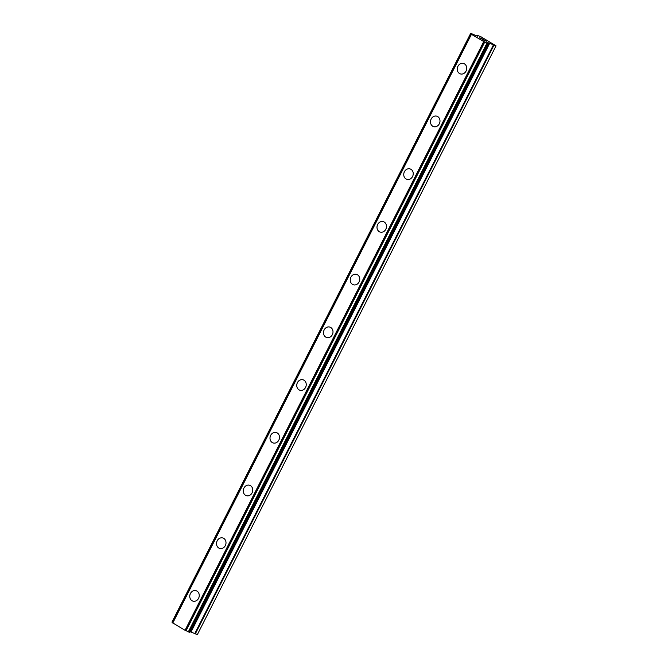 <?xml version="1.0" encoding="UTF-8"?>
<svg xmlns="http://www.w3.org/2000/svg" width="668" height="668" viewBox="0 0 668 668"><rect width="100%" height="100%" fill="white"/><g stroke="black" fill="none" stroke-linecap="round" stroke-linejoin="round"><path stroke-width="1" d="M192.968 601.142A5.453 4.684 106.4 0 1 190.438 593.518A5.453 4.684 106.4 0 1 196.05 590.687A5.453 4.684 106.4 0 1 198.58 598.311A5.453 4.684 106.4 0 1 192.968 601.142A5.453 4.684 106.4 0 1 190.438 593.518A5.453 4.684 106.4 0 1 196.041 590.687M219.722 548.42A5.453 4.684 106.4 0 1 217.184 540.796A5.453 4.684 106.4 0 1 222.795 537.965A5.453 4.684 106.4 0 1 225.325 545.589A5.453 4.684 106.4 0 1 219.722 548.42A5.453 4.684 106.4 0 1 217.192 540.796A5.453 4.684 106.4 0 1 222.795 537.965M246.467 495.698A5.453 4.684 106.4 0 1 243.937 488.074A5.453 4.684 106.4 0 1 249.54 485.244A5.453 4.684 106.4 0 1 252.078 492.867A5.453 4.684 106.4 0 1 246.467 495.698A5.453 4.684 106.4 0 1 243.937 488.074A5.453 4.684 106.4 0 1 249.54 485.244M273.212 442.976A5.453 4.684 106.4 0 1 270.682 435.352A5.453 4.684 106.4 0 1 276.293 432.522A5.453 4.684 106.4 0 1 278.823 440.145A5.453 4.684 106.4 0 1 273.212 442.976A5.453 4.684 106.4 0 1 270.682 435.352A5.453 4.684 106.4 0 1 276.285 432.522M299.965 390.254A5.453 4.684 106.4 0 1 297.427 382.63A5.453 4.684 106.4 0 1 303.038 379.8A5.453 4.684 106.4 0 1 305.568 387.423A5.453 4.684 106.4 0 1 299.965 390.254A5.453 4.684 106.4 0 1 297.435 382.63A5.453 4.684 106.4 0 1 303.038 379.791M326.71 337.532A5.453 4.684 106.4 0 1 324.172 329.909A5.453 4.684 106.4 0 1 329.783 327.07A5.453 4.684 106.4 0 1 332.322 334.701A5.453 4.684 106.4 0 1 326.71 337.532A5.453 4.684 106.4 0 1 324.18 329.909A5.453 4.684 106.4 0 1 329.783 327.07M353.455 284.81A5.453 4.684 106.4 0 1 350.925 277.187A5.453 4.684 106.4 0 1 356.537 274.348A5.453 4.684 106.4 0 1 359.067 281.979A5.453 4.684 106.4 0 1 353.455 284.81A5.453 4.684 106.4 0 1 350.925 277.187A5.453 4.684 106.4 0 1 356.528 274.348M380.209 232.088A5.453 4.684 106.4 0 1 377.671 224.465A5.453 4.684 106.4 0 1 383.282 221.626A5.453 4.684 106.4 0 1 385.812 229.258A5.453 4.684 106.4 0 1 380.209 232.088A5.453 4.684 106.4 0 1 377.679 224.465A5.453 4.684 106.4 0 1 383.282 221.626M406.954 179.366A5.453 4.684 106.4 0 1 404.416 171.743A5.453 4.684 106.4 0 1 410.027 168.904A5.453 4.684 106.4 0 1 412.557 176.536A5.453 4.684 106.4 0 1 406.954 179.366A5.453 4.684 106.4 0 1 404.424 171.743A5.453 4.684 106.4 0 1 410.027 168.904M433.699 126.644A5.453 4.684 106.4 0 1 431.169 119.013A5.453 4.684 106.4 0 1 436.78 116.182A5.453 4.684 106.4 0 1 439.31 123.805A5.453 4.684 106.4 0 1 433.699 126.644A5.453 4.684 106.4 0 1 431.169 119.021A5.453 4.684 106.4 0 1 436.772 116.182M460.452 73.923A5.453 4.684 106.4 0 1 457.914 66.291A5.453 4.684 106.4 0 1 463.525 63.46A5.453 4.684 106.4 0 1 466.055 71.084A5.453 4.684 106.4 0 1 460.452 73.923A5.453 4.684 106.4 0 1 457.922 66.299A5.453 4.684 106.4 0 1 463.525 63.46M485.043 40.765L482.446 39.529M485.177 40.806L484.175 40.255M486.02 41.057L485.177 40.815M486.337 41.207L484.4 40.105M481.645 38.911L479.649 37.825M480.259 38.001L481.102 38.385L480.259 38.009M481.102 38.385L482.839 39.187L481.102 38.385M482.839 39.187L481.119 38.176M483.365 39.462L479.875 37.959M476.785 35.254L477.411 36.155L471.391 33.609L470.639 33.4L471.441 34.319L483.732 41.55L487.74 43.428L488.492 43.637L487.623 42.643L489.135 43.053L496.04 45.867L480.885 36.723L476.91 35.229L476.434 35.872L476.768 35.212M190.146 631.703L197.361 634.6L496.04 45.867M471.257 34.101L172.569 622.827L185.053 630.283L189.804 632.371L488.467 43.637L189.804 632.371M171.968 622.159L470.648 33.417L171.96 622.133L172.645 622.668M470.69 33.467L172.01 622.2M470.815 33.559L172.135 622.292M471.441 34.319L172.761 623.052M483.732 41.55L185.053 630.283M484.642 41.984L185.963 630.717M484.751 42.026L186.071 630.767M487.014 43.094L188.334 631.828M487.256 43.22L188.576 631.953M487.456 43.311L188.777 632.045M487.74 43.428L189.061 632.162M488.417 43.629L189.737 632.362M489.135 43.053L190.447 631.786M489.686 43.278L191.006 632.011M493.376 45.023L194.697 633.757M493.936 45.249L195.256 633.982"/></g></svg>
